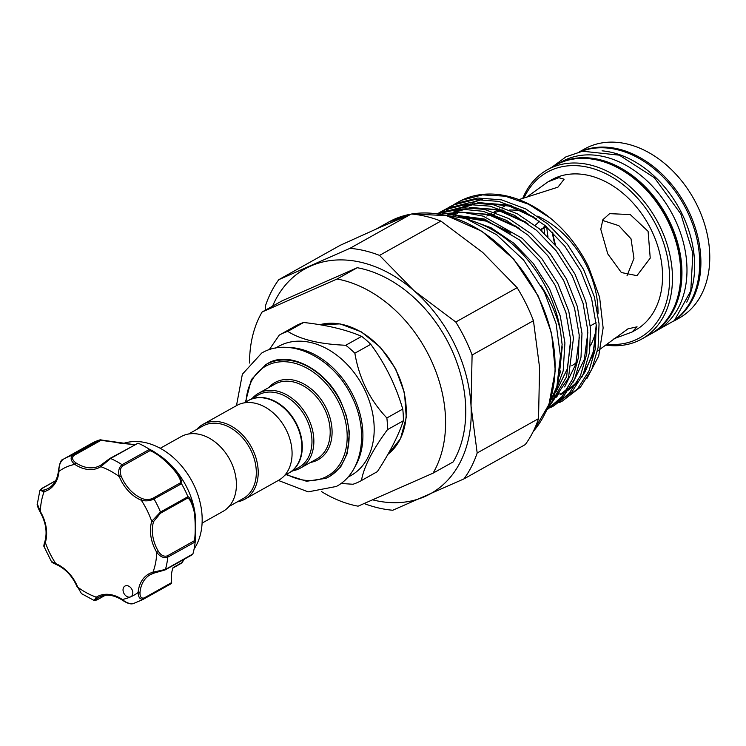 <?xml version="1.0" encoding="UTF-8"?>
<svg xmlns="http://www.w3.org/2000/svg" width="746" height="746" viewBox="0 0 746 746"><rect width="100%" height="100%" fill="white"/><g stroke="black" fill="none" stroke-linecap="round" stroke-linejoin="round"><path stroke-width="1.12" d="M602.059 150.841A96.905 70.87 60.8 0 1 681.788 213.337A96.905 70.87 60.8 0 1 686.74 302.186M581.031 151.503A96.905 70.87 60.8 0 1 686.833 210.521A96.905 70.87 60.8 0 1 675.177 319.764M555.509 245.005A87.413 63.932 60.8 0 1 552.805 232.668M547.974 236.799A87.413 63.932 60.8 0 1 546.79 227.054M122.792 600.092A1.352 0.532 -56.3 0 1 122.363 600.148A1.352 0.532 -56.3 0 1 122.307 599.476A72.511 53.031 -119.2 0 0 130.634 596.856A6.099 4.457 -119.2 0 0 130.914 596.716A6.099 4.457 -119.2 0 0 132.741 591.82A6.099 4.457 -119.2 0 0 124.955 586.076A6.099 4.457 -119.2 0 0 123.118 590.972A6.099 4.457 -119.2 0 0 130.634 596.856A72.511 53.031 -119.2 0 0 138.103 592.52A1.352 0.634 5 0 0 139.996 592.52C139.847 596.847 141.255 598.656 144.22 597.938L171.645 582.598A1.352 0.988 60.8 0 1 171.254 583.633L143.829 598.973C140.285 599.868 138.374 597.714 138.103 592.52A34.558 25.271 60.8 0 1 152.967 572.201L165.425 569.459L192.878 553.989A80.643 58.971 60.8 0 0 195.191 541.932L194.501 540.673C195.48 533.082 195.461 523.823 194.464 512.912C192.207 503.681 189.922 498.738 187.61 498.076L160.446 513.276L153.583 521.575A1.352 0.755 -163 0 1 151.736 521.342L160.483 512.045A1.352 0.988 60.8 0 1 160.446 513.276M138.001 443.161L110.585 458.501L100.822 466.688A1.352 0.923 -122 0 1 100.934 465.075L109.578 458.687A1.352 0.988 60.8 0 1 109.802 458.501L138.131 443.208A80.643 58.971 60.8 0 1 146.962 447.759A80.643 58.971 60.8 0 1 149.405 449.288C162.246 454.584 184.327 478.27 181.511 483.744L154.012 498.953A80.643 58.971 60.8 0 1 160.483 512.045L187.899 496.705L187.61 498.076M153.583 521.575A33.206 24.282 -119.2 0 0 152.818 536.206A33.206 24.282 -119.2 0 0 158.413 551.397C161.024 555.397 163.999 556.889 167.337 555.873A1.352 0.988 60.8 0 1 167.785 557.141C163.84 558.418 160.166 556.824 156.763 552.376A34.558 25.271 60.8 0 1 150.944 536.57A34.558 25.271 60.8 0 1 151.736 521.342A72.511 53.031 -119.2 0 0 141.32 500.258A1.352 0.681 -67.4 0 1 142.234 498.608C146.057 499.951 149.648 499.811 152.995 498.197L180.15 482.998C183.423 477.748 162.376 455.191 150.002 450.64L149.405 449.288M194.109 549.019A65.732 48.07 -119.2 0 0 201.224 508.082A65.732 48.07 -119.2 0 0 123.071 443.544M146.962 447.759L156.073 453.214A65.732 48.07 60.8 0 1 194.771 511.7A65.732 48.07 60.8 0 1 195.722 524.084L195.21 541.521M181.511 483.744A80.643 58.971 60.8 0 1 187.852 496.566C190.118 497.451 192.412 502.804 194.734 512.623L195.676 528.606M184.262 559.211L182.117 562.549L184.262 559.211M152.995 498.197A1.352 0.988 60.8 0 1 154.012 498.953C150.095 500.911 145.862 501.349 141.32 500.258A34.558 25.271 60.8 0 1 119.351 476.685A72.511 53.031 -119.2 0 0 100.822 466.688A34.558 25.271 60.8 0 1 74.777 464.385C70.721 460.841 70.049 457.764 72.744 455.153A80.643 58.971 60.8 0 0 64.007 458.846L62.934 459.471A80.643 58.971 60.8 0 1 64.007 458.846L91.432 443.506A80.643 58.971 60.8 0 1 100.067 439.842L100.999 440.336L100.16 439.814L72.744 455.153A1.352 0.988 60.8 0 1 73.835 455.526C71.607 457.746 72.297 460.189 75.915 462.865A33.206 24.282 -119.2 0 0 100.197 465.513A33.206 24.282 -119.2 0 0 100.887 465.103L109.802 458.501A1.352 0.988 60.8 0 1 110.585 458.501A80.643 58.971 60.8 0 1 122.092 464.702L149.508 449.362M100.095 439.842L134.485 444.691M160.241 448.299L181.064 436.643A42.858 31.351 60.8 0 1 183.022 435.673A42.858 31.351 60.8 0 1 230.057 460.058A42.858 31.351 60.8 0 1 222.914 511.448L202.091 523.105M284.739 475.314L288.805 473.039A41.506 30.353 -119.2 0 0 295.714 423.271A41.506 30.353 -119.2 0 0 250.171 399.651A41.506 30.353 -119.2 0 0 248.269 400.593L244.203 402.868M237.209 501.899A42.858 31.351 -119.2 0 0 242.739 500.24A42.858 31.351 -119.2 0 0 244.697 499.27L278.575 480.312A42.858 31.351 -119.2 0 0 285.718 428.922A42.858 31.351 -119.2 0 0 238.683 404.528A42.858 31.351 -119.2 0 0 236.715 405.507L202.837 424.455A42.858 31.351 -119.2 0 0 196.683 429.463M244.697 499.27A42.858 31.351 -119.2 0 0 251.84 447.87A42.858 31.351 -119.2 0 0 204.805 423.486A42.858 31.351 -119.2 0 0 202.837 424.455M229.078 506.45L243.233 498.533A41.506 30.353 -119.2 0 0 250.143 448.766A41.506 30.353 -119.2 0 0 204.59 425.145A41.506 30.353 -119.2 0 0 202.698 426.097L188.551 434.013M248.474 400.481A41.506 30.353 60.8 0 1 248.67 400.369A41.506 30.353 60.8 0 1 250.572 399.427A41.506 30.353 60.8 0 1 296.125 423.038A41.506 30.353 60.8 0 1 289.206 472.815A41.506 30.353 60.8 0 1 289 472.927M269.222 349.725L279.265 335.113A83.515 61.079 60.8 0 1 279.582 334.935A83.515 61.079 60.8 0 1 283.396 333.033A83.515 61.079 60.8 0 1 287.751 331.373C300.601 339.589 319.931 344.214 345.762 345.258A83.515 61.079 60.8 0 1 354.854 353.203C359.106 378.399 369.774 399.987 386.866 417.965A83.515 61.079 60.8 0 1 387.472 429.649C372.394 450.146 363.731 467.108 361.465 480.527A83.515 61.079 60.8 0 1 361.139 480.704A83.515 61.079 60.8 0 1 357.325 482.606A83.515 61.079 60.8 0 1 352.97 484.257L340.987 483.464M376.721 471.985A83.515 61.079 -119.2 0 0 377.038 471.808A83.515 61.079 -119.2 0 0 377.364 471.631C389.72 452.673 398.383 435.711 403.362 420.753A83.515 61.079 -119.2 0 0 402.756 409.069C395.809 385.365 385.141 363.787 370.753 344.307A83.515 61.079 -119.2 0 0 361.661 336.362C346.153 329.676 326.823 325.042 303.65 322.486A83.515 61.079 -119.2 0 0 299.295 324.137A83.515 61.079 -119.2 0 0 295.481 326.039A83.515 61.079 -119.2 0 0 295.155 326.216M275.423 348.13L278.566 346.368A74.031 54.141 60.8 0 1 281.951 344.689A74.031 54.141 60.8 0 1 363.199 386.81A74.031 54.141 60.8 0 1 350.862 475.584L347.72 477.337M252.335 398.317A42.858 31.351 60.8 0 1 258.498 393.319A42.858 31.351 60.8 0 1 260.457 392.34A42.858 31.351 60.8 0 1 307.492 416.734A42.858 31.351 60.8 0 1 300.358 468.124A42.858 31.351 60.8 0 1 298.391 469.103A42.858 31.351 60.8 0 1 292.87 470.763M248.67 400.369L258.349 394.951A41.506 30.353 60.8 0 1 260.251 394.009A41.506 30.353 60.8 0 1 305.804 417.629A41.506 30.353 60.8 0 1 298.885 467.397L289.206 472.815M556.171 164.847A96.905 70.87 60.8 0 1 556.777 164.502A96.905 70.87 60.8 0 1 669.087 220.452A96.905 70.87 60.8 0 1 651.407 333.63A96.905 70.87 60.8 0 1 650.801 333.966M556.777 164.502L561.813 161.686A96.905 70.87 60.8 0 1 674.123 217.627A96.905 70.87 60.8 0 1 656.443 330.814L651.407 333.63M544.104 227.968A87.413 63.932 -119.2 0 0 544.627 233.535M541.857 230.99A87.413 63.932 60.8 0 1 541.717 229.031M542.314 228.481A6.099 4.457 -119.2 0 0 542.594 228.341A6.099 4.457 -119.2 0 0 544.496 225.087M541.288 229.078A6.509 4.756 -119.2 0 0 542.64 228.77A6.509 4.756 -119.2 0 0 542.939 228.621A6.509 4.756 -119.2 0 0 544.925 225.451M533.446 320.696A139.25 101.848 -119.2 0 0 526.107 303.836A139.25 101.848 -119.2 0 0 517.127 287.695L455.787 322.011A139.25 101.848 60.8 0 1 464.767 338.152A139.25 101.848 60.8 0 1 472.097 355.021L533.446 320.696L539.591 367.657L538.528 418.655L477.179 452.981A139.25 101.848 60.8 0 1 463.928 478.904L525.268 444.588A139.25 101.848 -119.2 0 0 538.528 418.655M607.011 344.176A94.873 69.378 -119.2 0 0 657.03 227.026A94.873 69.378 -119.2 0 0 587.428 167.141A94.873 69.378 -119.2 0 0 523.99 198.026M522.722 198.408A96.905 70.87 60.8 0 1 547.294 169.808A96.905 70.87 60.8 0 1 659.604 225.749A96.905 70.87 60.8 0 1 641.924 338.936A96.905 70.87 60.8 0 1 605.836 345.09M673.983 321.004L679.233 318.066A96.905 70.87 -119.2 0 0 696.913 204.88A96.905 70.87 -119.2 0 0 584.603 148.939L579.353 151.867M526.443 197.326L548.04 181.819L558.801 177.688L564.116 179.217L557.924 187.181L518.862 199.63M598.012 313.889A86.06 62.944 -119.2 0 0 586.598 265.735A86.06 62.944 -119.2 0 0 537.642 216.154M525.52 211.892A86.06 62.944 -119.2 0 0 509.49 210.027M503.932 210.447A86.06 62.944 -119.2 0 0 495.018 212.47M491.502 213.776A86.06 62.944 -119.2 0 0 486.849 216.051L491.138 213.654M607.766 253.892L600.772 229.255L602.871 219.716L609.641 213.645L630.258 214.568L648.097 231.325L650.232 258.116L636.944 275.656L621.362 272.542L607.766 253.892M597.462 351.114L627.945 328.855L637.056 326.804L632.076 332.026L635.424 330.152A86.06 62.944 -119.2 0 0 651.127 229.628A86.06 62.944 -119.2 0 0 551.378 179.945L548.04 181.819M466.026 205.709L468.917 204.19M472.451 202.595L482.298 199.35M481.72 199.341L470.754 202.679M586.785 378.744L598.702 356.029L603.132 327.951L599.616 297.272L588.51 266.695C578.924 247.42 566.158 231.195 550.222 218.019A112.254 82.097 -119.2 0 0 458.473 201.914L454.183 204.413M457.755 202.325A112.254 82.097 -119.2 0 0 454.976 204.031M453.652 204.926A112.254 82.097 -119.2 0 0 451.004 206.866M449.745 207.864A112.254 82.097 -119.2 0 0 447.218 210.036M446.033 211.155A112.254 82.097 -119.2 0 0 443.646 213.57M541.195 285.905L544.477 291.22C551.844 303.781 557.159 316.873 560.423 330.525A112.254 82.097 -119.2 0 0 547.2 289.877A112.254 82.097 -119.2 0 0 472.05 220.919M466.138 218.671L491.036 227.744L513.817 243.196L533.343 263.534L549.448 288.609L560.246 316.034L564.918 342.918L563.183 370.883L554.008 395.604M549.578 405.656L566.624 376.655L570.653 339.7L565.99 312.816L555.192 285.401L539.088 260.317L519.552 239.979L484.238 219.007L447.143 214.121M443.115 213.682L462.548 212.237L483.249 216.163L522.349 238.422L541.885 258.759L557.989 283.834L568.778 311.259L573.45 338.143L568.489 377.886L548.543 407.596M547.629 409.209L561.971 396.648L572.536 379.071L578.337 357.856L579.194 334.926L574.523 308.042L563.724 280.627L547.62 255.542L528.093 235.204L506.646 220.462L483.184 211.314L459.918 208.992L439.068 213.44M438.275 213.412L460.543 207.575L484.434 209.384L508.697 218.503L530.882 233.638L550.417 253.985L566.522 279.06L577.32 306.475L581.983 333.359L581.013 357.12L574.709 378.959L563.342 396.741L547.564 409.321M550.912 407.344L553.812 405.824L569.077 393.534L580.453 375.742L586.757 353.902L587.727 330.152L583.064 303.268L572.266 275.852L556.162 250.768L536.626 230.43L514.442 215.286L490.178 206.166L466.287 204.367L445.166 209.682L438.023 213.403M438.564 213.281L441.352 211.519M442.751 210.717L447.954 208.115L469.085 202.8L492.966 204.609L517.239 213.72L539.423 228.863L558.95 249.201L575.063 274.286L585.852 301.701L590.524 328.585L589.545 352.345L583.241 374.175L571.874 391.967L553.83 405.815M559.453 402.56L562.353 401.05L577.618 388.759L588.986 370.967L595.289 349.128L596.268 325.377L591.597 298.493L580.798 271.068L564.694 245.994L545.167 225.656L522.974 210.512L498.71 201.392L474.829 199.583L453.699 204.898L445.651 209.188M444.308 210.064L441.604 211.976M440.317 212.964L439.692 213.459M440.569 213.505L441.846 212.424M443.115 211.398L445.772 209.412M447.096 208.507L449.885 206.745M448.477 207.509L456.496 203.341L477.617 198.026L501.508 199.835L525.771 208.945L547.956 224.089L567.492 244.427L583.596 269.511L594.394 296.927L599.057 323.811L598.087 347.561L591.783 369.401L580.416 387.193L562.363 401.04M558.008 381.7L562.12 344.475L560.423 330.525M592.389 354.229L594.618 352.923M602.516 220.415L618.835 225.674L631.023 238.841L633.96 258.396L626.966 275.899M272.57 306.158A128.75 94.164 60.8 0 1 310.765 266.014A128.75 94.164 60.8 0 1 414.049 290.726A128.75 94.164 60.8 0 1 471.034 406.02A128.75 94.164 60.8 0 1 424.735 496.594A128.75 94.164 60.8 0 1 372.524 499.82M357.25 267.711A121.971 89.203 60.8 0 1 449.568 345.277A121.971 89.203 60.8 0 1 453.214 461.886L433.053 473.169A121.971 89.203 60.8 0 0 429.398 356.56A121.971 89.203 60.8 0 0 337.08 278.995L262.116 312.005L282.286 300.722L357.25 267.711L337.08 278.995M265.166 310.299L265.539 305.59A139.25 101.848 60.8 0 1 278.79 279.666L340.139 245.341L379.332 227.651L411.307 213.999L349.967 248.325A139.25 101.848 60.8 0 1 379.527 255.393L440.877 221.077A139.25 101.848 -119.2 0 0 411.307 213.999M463.928 478.904L392.75 510.245A139.25 101.848 60.8 0 1 364.113 503.531M472.097 355.021L471.034 406.02L477.179 452.981M278.79 279.666L349.967 248.325M517.127 287.695L482.615 252.362L440.877 221.077M379.527 255.393L414.049 290.726L455.787 322.011M535.171 225.395L539.647 221.198M632.076 332.026L613.977 338.721M550.222 218.019L528.541 204.227L505.201 196.179L482.41 194.893L462.231 200.124L457.018 202.735M452.841 205.29L450.136 207.201M448.85 208.181L446.276 210.325M445.054 211.426L442.751 213.654M571.8 365.736A86.06 62.944 -119.2 0 0 575.94 362.985M590.328 345.93A86.06 62.944 -119.2 0 0 596.427 328.632M433.053 473.169L358.089 506.18A121.971 89.203 60.8 0 1 321.489 491.577M249.565 363.041A121.971 89.203 60.8 0 1 262.116 312.005M361.661 336.362L345.762 345.258M287.751 331.373L303.65 322.486M402.756 409.069L386.866 417.965M354.854 353.203L370.753 344.307M377.364 471.631L361.465 480.527M387.472 429.649L403.362 420.753M164.624 570.056L154.273 573.003A1.352 0.914 74.4 0 1 154.142 573.059L165.043 569.963A1.352 0.988 60.8 0 1 164.624 570.056M171.645 582.598A33.206 24.282 60.8 0 1 173.063 567.613L182.117 562.549A1.352 0.793 -138.6 0 1 182.005 562.838L182.005 562.838A1.352 0.793 -138.6 0 1 181.865 562.95L182.117 562.549M144.22 597.938A1.352 0.988 -119.2 0 1 143.829 598.973A80.643 58.971 60.8 0 1 142.756 599.597L133.236 603.617C130.634 604.465 127.016 603.309 122.363 600.148C113.523 594.618 105.568 593.723 98.5 597.443A33.206 24.282 -119.2 0 0 97.763 597.882C94.938 600.008 94.742 600.633 97.185 599.756L105.093 595.327M62.934 459.471C60.062 462.166 58.748 466.129 58.981 471.341A34.558 25.271 60.8 0 1 44.117 491.661L39.911 490.374L37.328 503.932L40.321 511.486A34.558 25.271 60.8 0 1 45.347 542.519A72.511 53.031 -119.2 0 0 55.764 563.603A1.352 0.681 112.6 0 0 56.053 564.405C52.752 562.922 51.204 561.952 51.399 561.496L55.764 563.603A34.558 25.271 60.8 0 1 77.733 587.177L81.473 593.62L94.201 600.502L96.262 597.173A34.558 25.271 60.8 0 1 122.307 599.476C126.391 603.001 130.298 604.269 134.019 603.29M81.473 593.62L77.733 587.177A72.511 53.031 -119.2 0 0 96.262 597.173A1.352 0.923 -122 0 0 97.763 597.882M171.254 583.633A80.643 58.971 60.8 0 1 170.181 584.249L142.756 599.597M195.191 541.932L167.785 557.141A80.643 58.971 60.8 0 1 165.425 569.459A1.352 0.988 60.8 0 1 165.043 569.963L192.328 554.698M121.122 475.957L119.351 476.685C117.924 471.351 118.838 467.36 122.092 464.702A1.352 0.988 60.8 0 1 122.838 465.84C120.125 468.124 119.556 471.5 121.122 475.957A33.206 24.282 -119.2 0 0 142.234 498.608M39.911 490.374L41.72 488.481A1.352 0.988 60.8 0 1 42.14 488.388C40.116 490.122 40.871 490.644 44.424 489.954A33.206 24.282 -119.2 0 0 48.359 488.341C54.169 484.984 57.526 479.128 58.44 470.773C59.549 463.341 61.013 459.592 62.851 459.517M44.424 489.954A1.352 0.914 -105.6 0 0 44.117 491.661A72.511 53.031 -119.2 0 0 40.321 511.486L39.958 511.719C45.851 522.191 47.483 532.178 44.853 541.671A1.352 0.755 -163 0 0 45.347 542.519L44.107 546.753L51.399 561.496M134.401 444.737L100.999 440.336L73.835 455.526M172.904 568.051L181.865 562.95M75.915 462.865A1.352 0.532 -56.3 0 0 74.777 464.385A72.511 53.031 -119.2 0 0 58.981 471.341A1.352 0.634 -175 0 1 58.44 470.773M180.15 482.998L181.427 483.613M158.413 551.397L156.763 552.376A72.511 53.031 -119.2 0 1 152.967 572.201A1.352 0.914 74.4 0 0 154.142 573.059L150.338 574.625A33.206 24.282 -119.2 0 0 139.996 592.52M192.841 554.119L191.787 554.856M44.107 546.753C43.604 546.464 43.855 544.767 44.853 541.671A1.352 0.755 -163 0 1 45.114 541.382M167.337 555.873L194.501 540.673M387.929 454.323A74.031 54.141 -119.2 0 0 395.296 368.934A74.031 54.141 -119.2 0 0 319.801 324.706M288.217 347.496A74.031 54.141 60.8 0 1 350.676 390.857A74.031 54.141 60.8 0 1 354.956 466.772M286.567 474.288A63.018 46.093 -119.2 0 0 324.454 477.561A63.018 46.093 -119.2 0 0 338.833 402.523A63.018 46.093 -119.2 0 0 268.672 364.701A63.018 46.093 -119.2 0 0 246.031 401.842M245.443 402.178L251.383 379.527L265.94 364.505A64.38 47.082 60.8 0 1 268.886 363.032A64.38 47.082 60.8 0 1 339.533 399.67A64.38 47.082 60.8 0 1 328.809 476.862A64.38 47.082 60.8 0 1 325.862 478.326M300.358 468.124L316.686 458.986A42.858 31.351 -119.2 0 0 323.829 407.596A42.858 31.351 -119.2 0 0 276.794 383.202A42.858 31.351 -119.2 0 0 274.836 384.181L258.498 393.319M268.709 387.612A44.219 32.339 60.8 0 1 276.999 381.542A44.219 32.339 60.8 0 1 326.226 408.071A44.219 32.339 60.8 0 1 316.136 460.73A44.219 32.339 60.8 0 1 310.56 462.417M533.269 431.421A128.75 94.164 -119.2 0 0 537.997 296.339A128.75 94.164 -119.2 0 0 411.633 214.027M410.953 214.149A128.75 94.164 -119.2 0 0 388.769 222.01L411.102 214.083M667.875 221.124A96.905 70.87 -119.2 0 0 555.565 165.183C589.806 144.314 645.243 171.972 668.183 220.928C690.731 264.671 682.525 317.488 650.195 334.311A96.905 70.87 -119.2 0 0 667.875 221.124M580.174 151.69A96.905 70.87 60.8 0 1 688.036 209.84A96.905 70.87 60.8 0 1 674.57 320.398M552.282 232.165A87.413 63.932 -119.2 0 0 554.828 244.203M560.684 370.911L558.95 376.665M458.063 216.237L485.926 219.641M450.649 214.652L453.782 213.682M460.702 212.153L494.467 214.857M449.111 214.4L450.108 213.85M453.27 212.256L462.315 208.908M469.234 207.369L503 210.083M450.258 214.587L451.321 213.776M453.447 212.246L458.65 209.066M461.811 207.481L470.857 204.124M477.776 202.595L511.542 205.309M562.251 346.825L559.91 369.158M460.375 216.862L484.48 220.406L508.278 231.391M570.783 342.05L567.24 369.056L556.124 391.697M451.321 214.773L455.517 213.664M464.021 212.34L490.42 214.876L516.81 226.616M579.316 337.276L575.772 364.281L564.657 386.922M559.379 393.011L552.805 398.672M449.129 214.41L464.049 208.889M472.554 207.565L498.962 210.102L525.352 221.842M587.857 332.502L584.304 359.507L573.198 382.148M567.92 388.237L560.013 394.839M556.936 396.807L552.618 399.119M453.195 212.265L461.466 207.789L472.591 204.115M481.086 202.791L507.494 205.327L533.884 217.067M596.39 327.727L592.846 354.732L581.731 377.373M576.453 383.463L568.545 390.065M565.477 392.032L559.976 394.895M557.551 395.912L556.04 396.48M461.737 207.491L467.304 204.283M154.002 573.077A33.206 24.282 -119.2 0 0 150.338 574.625M55.54 480.89L42.14 488.388M150.002 450.64L122.838 465.84M97.185 599.756A1.352 0.988 60.8 0 1 96.961 599.943L96.961 599.943A1.352 0.988 60.8 0 1 96.635 600.036M434.135 213.403L465.812 218.559L496.556 234.673L523.58 260.009L544.412 292.068L556.134 323.82L560.433 356.066L556.898 386.419L545.578 412.566M236.482 405.637L242.357 374.24L261.706 353.054C290.175 336.045 333.798 358.173 351.655 396.285C369.251 430.386 363.013 472.339 336.353 486.457L308.163 491.866L278.342 480.443M267.59 363.572C287.937 350.517 325.209 368.179 340.847 401.637L346.433 415.932L349.408 432.307L347.366 453.316L340.717 466.893L330.459 475.939M319.754 324.697L340.092 323.904L361.223 331.811L380.525 347.403L395.585 368.71L404.546 393.067L406.253 417.424L400.49 438.741L387.92 454.342M285.97 474.615L306.587 481.273L325.806 478.354L328.809 476.862M279.582 334.935L295.481 326.039M551.937 167.207L565.972 156.828L582.561 151.214L619.329 155.168L654.391 177.707L680.818 213.934L692.894 253.183L690.759 290.931L674.412 320.566L646.568 336.343M597.91 307.66L597.042 308.145M542.594 228.341L540.309 229.628M546.38 226.7L542.939 228.621M411.494 214.018L446.425 215.585L481.925 231.297L513.808 259.254L538.304 296.143L551.602 333.331L555.276 370.631L548.953 404.453L533.203 431.542M493.936 212.088L499.671 208.88M502.468 207.313L506.236 205.206M547.294 169.808L555.565 165.183M376.292 228.994L388.769 222.01M439.944 212.284L442.732 210.726M641.924 338.936L650.195 334.311M455.069 213.664L453.475 215.184M553.718 396.368L558.288 394.774M560.759 393.72L566.345 390.755M569.45 388.703L577.395 381.831M582.635 375.518L585.293 371.489L593.723 350.713L596.222 324.78M536.383 218.792L509.807 206.185L483.277 202.987M474.596 204.152L463.947 207.369M460.385 208.973L454.668 212.181M452.374 213.72L451.013 214.717M527.851 223.576L497.05 209.822L474.745 207.761M466.064 208.927L455.414 212.153M451.852 213.748L450.211 214.578M519.319 228.351L488.164 214.512L466.203 212.545M457.522 213.701L452.421 214.979M510.777 233.125L486.187 221.133L461.476 217.179M596.063 322.664L590.319 325.881M361.139 480.704L377.038 471.808M41.72 488.481L55.652 480.694M100.906 465.094L100.197 465.513M100.402 439.804L120.367 443.208L134.569 444.644M195.2 541.866L195.676 528.625M184.402 559.127L181.539 563.221M94.201 600.502L96.961 599.943L105.233 595.308M56.053 564.405C65.499 568.638 72.576 576.248 77.286 587.233M39.958 511.719C37.654 507.066 36.778 504.464 37.328 503.932"/></g></svg>
